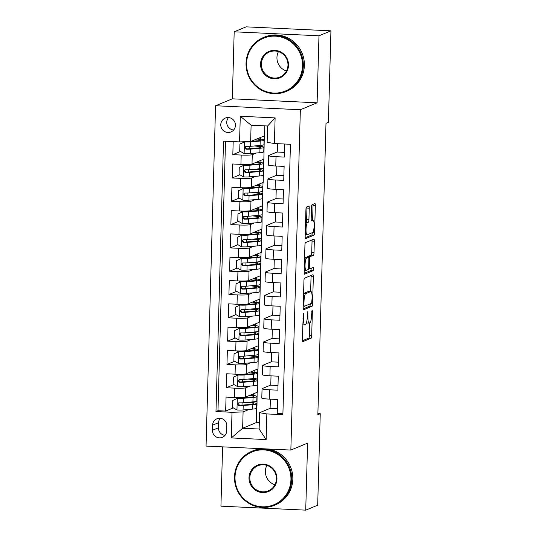 <?xml version="1.0" encoding="UTF-8"?>
<svg xmlns="http://www.w3.org/2000/svg" width="537" height="537" viewBox="0 0 537 537"><rect width="100%" height="100%" fill="white"/><g stroke="black" fill="none" stroke-linecap="round" stroke-linejoin="round"><path stroke-width="0.81" d="M303.351 313.561L302.297 339.606A2.296 0.463 92.7 0 0 302.66 341.707A2.296 0.463 92.7 0 0 302.7 341.7L311.158 338.203A2.296 0.463 92.7 0 0 311.695 335.719L312.373 311.406L312.091 309.943L311.628 314.823A7.357 1.477 92.7 0 1 309.916 322.771L309.211 323.059A7.357 1.477 92.7 0 1 309.077 323.086A7.357 1.477 92.7 0 1 307.916 316.36L307.721 311.749L307.258 316.635A7.357 1.477 92.7 0 1 305.553 324.576L304.848 324.872A7.357 1.477 92.7 0 1 304.707 324.898A7.357 1.477 92.7 0 1 303.546 318.173L303.351 313.561M220.774 124.671A7.491 7.31 -112.5 0 0 230.97 131.941A7.491 7.31 -112.5 0 0 235.441 125.363A7.491 7.31 -112.5 0 0 225.238 118.093A7.491 7.31 -112.5 0 0 220.774 124.671M228.527 117.569A7.491 7.31 -112.5 0 0 233.669 129.988M309.245 208.161A2.296 0.463 92.7 0 0 308.882 206.06A2.296 0.463 92.7 0 0 308.835 206.067L306.466 207.047A2.296 0.463 92.7 0 0 305.929 209.531L305.177 236.528A2.296 0.463 92.7 0 0 305.54 238.629A2.296 0.463 92.7 0 0 305.58 238.623L314.038 235.125A2.296 0.463 92.7 0 0 314.575 232.642L315.326 205.637A2.296 0.463 92.7 0 0 314.964 203.536A2.296 0.463 92.7 0 0 314.924 203.55L312.057 204.731A2.296 0.463 92.7 0 0 311.52 207.215L311.198 218.774A2.296 0.463 92.7 0 0 311.561 220.875A2.296 0.463 92.7 0 0 311.608 220.861L313.024 220.277A6.149 1.235 92.7 0 1 313.145 220.257A6.149 1.235 92.7 0 1 314.105 226.164A6.149 1.235 92.7 0 1 312.682 232.514L307.117 234.823A6.149 1.235 92.7 0 1 306.996 234.844A6.149 1.235 92.7 0 1 306.043 228.93A6.149 1.235 92.7 0 1 307.459 222.58L308.386 222.197A2.296 0.463 92.7 0 0 308.923 219.714L309.245 208.161L306.949 208.054A2.296 0.463 92.7 0 0 306.916 206.859M317.105 102.802L318.978 35.784L330.94 30.831L246.154 26.85L234.186 31.804L232.32 98.821L215.565 105.755L300.351 109.736L317.105 102.802L232.32 98.821M222.593 446.865L220.935 506.169L305.728 510.15L307.6 443.132L290.846 450.066L300.351 109.736M305.728 510.15L317.689 505.196L320.247 413.705L317.884 413.591M330.94 30.831L328.389 122.322L325.993 123.315L317.857 414.692L320.247 413.705M304.479 278.206A2.296 0.463 92.7 0 0 303.942 280.69L303.19 307.688A2.296 0.463 92.7 0 0 303.553 309.789A2.296 0.463 92.7 0 0 303.593 309.782L312.051 306.278A2.296 0.463 92.7 0 0 312.588 303.801L313.339 276.797A2.296 0.463 92.7 0 0 312.977 274.696A2.296 0.463 92.7 0 0 312.937 274.702L304.479 278.206M304.184 272.111L304.935 245.107A2.296 0.463 92.7 0 1 305.472 242.63L313.93 239.126A2.296 0.463 92.7 0 1 313.97 239.119A2.296 0.463 92.7 0 1 314.333 241.22L314.011 252.773A2.296 0.463 92.7 0 1 313.474 255.256L310.05 256.679A2.296 0.463 92.7 0 0 309.513 259.163L309.299 266.822A2.296 0.463 92.7 0 0 309.661 268.93A2.296 0.463 92.7 0 0 309.708 268.916L313.306 267.433L313.185 270.641L304.586 274.206A2.296 0.463 92.7 0 1 304.546 274.212A2.296 0.463 92.7 0 1 304.184 272.111M233.186 141.593L232.823 154.656L240.502 151.474M256.324 153.005L252.269 154.69A9.371 0.866 -178.4 0 1 241.187 155.052L240.925 164.376L232.561 163.98L232.172 177.969L239.851 174.787M255.672 176.317L251.618 177.995A9.371 0.866 -178.4 0 1 240.536 178.358L240.274 187.682L231.91 187.292L231.521 201.274L239.2 198.099M255.021 199.63L250.967 201.308A9.371 0.866 -178.4 0 1 239.885 201.67L239.623 210.994L231.259 210.598L230.87 224.587L238.549 221.405M254.37 222.936L250.316 224.62A9.371 0.866 -178.4 0 1 239.233 224.983L238.972 234.307L230.608 233.91L230.219 247.899L237.898 244.718M253.719 246.248L249.665 247.926A9.371 0.866 -178.4 0 1 238.582 248.289L238.321 257.612L229.957 257.223L229.567 271.205L237.247 268.03M253.068 269.561L249.014 271.239A9.371 0.866 -178.4 0 1 237.931 271.601L237.669 280.925L229.306 280.529L228.916 294.518L236.595 291.336M252.417 292.866L248.363 294.551A9.371 0.866 -178.4 0 1 237.28 294.914L237.018 304.237L228.655 303.841L228.265 317.83L235.944 314.648M251.766 316.179L247.711 317.857A9.371 0.866 -178.4 0 1 236.629 318.219L236.367 327.543L228.003 327.154L227.614 341.136L235.293 337.961M251.115 339.491L247.06 341.17A9.371 0.866 -178.4 0 1 235.978 341.532L235.716 350.856L227.352 350.46L226.963 364.448L234.642 361.267M250.464 362.797L246.409 364.482A9.371 0.866 -178.4 0 1 235.327 364.845L235.065 374.168L226.701 373.772L226.312 387.761L234.676 388.15A9.371 0.866 1.6 0 0 245.758 387.788L249.812 386.11M233.991 384.579L226.312 387.761M282.912 413.758L277.22 413.49L277.609 399.501L269.245 399.112A9.371 0.866 1.6 0 1 261.794 398.058L262.056 388.734A9.371 0.866 1.6 0 0 269.507 389.788L277.871 390.177L278.26 376.195L269.896 375.799A9.371 0.866 1.6 0 1 262.445 374.745L262.707 365.422A9.371 0.866 -178.4 0 1 262.902 365.254L271.42 361.73M262.707 365.422A9.371 0.866 -178.4 0 0 270.158 366.476L278.522 366.872L278.911 352.883L270.547 352.494A9.371 0.866 1.6 0 1 263.096 351.44L263.358 342.116A9.371 0.866 -178.4 0 1 263.553 341.941L272.071 338.417M263.358 342.116A9.371 0.866 -178.4 0 0 270.809 343.17L279.173 343.559L279.562 329.57L271.198 329.181A9.371 0.866 1.6 0 1 263.748 328.127L264.009 318.803A9.371 0.866 -178.4 0 1 264.204 318.636L272.722 315.112M264.009 318.803A9.371 0.866 -178.4 0 0 271.46 319.857L279.824 320.247L280.213 306.265L271.85 305.868A9.371 0.866 1.6 0 1 264.399 304.815L264.66 295.491A9.371 0.866 -178.4 0 1 264.855 295.323L273.373 291.799M264.66 295.491A9.371 0.866 -178.4 0 0 272.111 296.545L280.475 296.941L280.864 282.952L272.501 282.563A9.371 0.866 1.6 0 1 265.05 281.509L265.312 272.185A9.371 0.866 -178.4 0 1 265.506 272.011L274.024 268.487M265.312 272.185A9.371 0.866 -178.4 0 0 272.762 273.239L281.126 273.628L281.516 259.639L273.152 259.25A9.371 0.866 1.6 0 1 265.701 258.196L265.963 248.873A9.371 0.866 -178.4 0 1 266.157 248.705L274.675 245.181M265.963 248.873A9.371 0.866 -178.4 0 0 273.414 249.927L281.777 250.316L282.167 236.334L273.803 235.938A9.371 0.866 1.6 0 1 266.352 234.884L266.614 225.56A9.371 0.866 -178.4 0 1 266.808 225.392L275.327 221.868M266.614 225.56A9.371 0.866 -178.4 0 0 274.065 226.614L282.428 227.01L282.818 213.021L274.454 212.632A9.371 0.866 1.6 0 1 267.003 211.578L267.265 202.254A9.371 0.866 -178.4 0 1 267.46 202.08L275.978 198.556M267.265 202.254A9.371 0.866 -178.4 0 0 274.716 203.308L283.08 203.698L283.469 189.709L275.105 189.319A9.371 0.866 1.6 0 1 267.654 188.265L267.916 178.942A9.371 0.866 -178.4 0 1 268.111 178.774L276.629 175.25M267.916 178.942A9.371 0.866 -178.4 0 0 275.367 179.996L283.731 180.385L284.12 166.403L275.756 166.007A9.371 0.866 1.6 0 1 268.305 164.953L268.567 155.629A9.371 0.866 -178.4 0 1 268.762 155.462L277.28 151.937M240.925 164.376A9.371 0.866 1.6 0 0 252.007 164.013L263.875 159.1L264.298 135.881M240.274 187.682A9.371 0.866 1.6 0 0 251.356 187.319L263.224 182.405L263.647 159.194M239.623 210.994A9.371 0.866 1.6 0 0 250.705 210.632L262.573 205.718L262.996 182.506M238.972 234.307A9.371 0.866 1.6 0 0 250.054 233.944L261.922 229.03L262.345 205.812M238.321 257.612A9.371 0.866 1.6 0 0 249.403 257.25L261.271 252.336L261.694 229.124M237.669 280.925A9.371 0.866 1.6 0 0 248.752 280.562L260.62 275.649L261.042 252.437M237.018 304.237A9.371 0.866 1.6 0 0 248.101 303.875L259.968 298.961L260.391 275.743M236.367 327.543A9.371 0.866 1.6 0 0 247.45 327.181L259.317 322.267L259.74 299.055M235.716 350.856A9.371 0.866 1.6 0 0 246.798 350.493L258.666 345.58L259.089 322.368M235.065 374.168A9.371 0.866 1.6 0 0 246.147 373.806L258.015 368.892L258.438 345.674M226.674 430.949L226.815 425.821A7.263 7.082 -112.5 0 0 216.935 418.779A7.263 7.082 -112.5 0 0 212.612 425.156L212.464 430.285A7.263 7.082 -112.5 0 0 222.345 437.326A7.263 7.082 -112.5 0 0 226.674 430.949M215.565 105.755L206.06 446.086L290.846 450.066M239.562 141.896L240.281 116.254L275.112 117.892L274.4 143.533L267.144 142.305L267.601 125.994L251.101 125.215L250.645 141.533L239.562 141.896L223.526 141.144L215.975 411.543L232.011 412.295L243.093 411.933L249.161 409.422M274.4 143.533L290.436 144.285L282.885 414.685L266.842 413.933L266.13 439.568L231.299 437.937L232.011 412.295M257.304 383.009L257.364 392.198L245.496 397.112A9.371 0.866 1.6 0 1 234.414 397.474L226.05 397.085L225.661 411.067L217.982 410.711L215.975 411.543M270.769 385.042L262.251 388.566A9.371 0.866 1.6 0 0 262.056 388.734M268.567 155.629A9.371 0.866 -178.4 0 0 276.018 156.683L284.382 157.079L284.744 144.017M235.327 364.845L226.963 364.448M235.978 341.532L227.614 341.136M236.629 318.219L228.265 317.83M237.28 294.914L228.916 294.518M237.931 271.601L229.567 271.205M238.582 248.289L230.219 247.899M239.233 224.983L230.87 224.587M239.885 201.67L231.521 201.274M240.536 178.358L232.172 177.969M241.187 155.052L232.823 154.656M225.506 141.238L217.982 410.711M250.645 141.533L264.526 135.787L264.801 125.859M256.652 406.321L256.518 422.505L242.637 428.251L259.136 429.023L259.593 412.705L266.842 413.933M243.093 411.933L242.637 428.251L231.299 437.937M270.118 408.348L259.593 412.705M318.978 35.784L234.186 31.804M256.518 422.505L259.317 422.632M257.626 382.874L257.787 368.986M256.975 406.187L257.136 392.299M253.296 402.69L253.316 401.844M253.498 395.467L253.545 393.782M233.34 407.892L225.661 411.067M277.347 408.798L270.111 408.456L270.373 399.166M253.947 379.377L253.967 378.531M254.149 372.154L254.196 370.47M277.998 385.485L270.762 385.15L271.024 375.853M278.649 362.18L271.413 361.837L271.675 352.547M254.598 356.071L254.619 355.226M254.8 348.842L254.847 347.164M279.3 338.867L272.064 338.525L272.326 329.235M255.25 332.759L255.27 331.913M255.451 325.536L255.498 323.851M279.952 315.555L272.715 315.219L272.977 305.922M255.901 309.446L255.921 308.6M256.102 302.224L256.149 300.539M280.603 292.249L273.367 291.906L273.628 282.616M256.552 286.14L256.572 285.295M256.753 278.911L256.8 277.233M281.254 268.936L274.018 268.594L274.279 259.304M257.203 262.828L257.223 261.982M257.404 255.605L257.451 253.92M281.905 245.624L274.669 245.288L274.931 235.991M257.854 239.515L257.874 238.67M258.055 232.293L258.102 230.608M282.556 222.318L275.32 221.976L275.582 212.686M258.505 216.21L258.525 215.364M258.706 208.98L258.753 207.302M283.207 199.005L275.971 198.663L276.233 189.373M259.156 192.897L259.176 192.051M259.358 185.674L259.405 183.99M283.858 175.693L276.622 175.357L276.884 166.061M259.807 169.585L259.827 168.739M260.009 162.362L260.056 160.677M284.509 152.387L277.273 152.045L277.508 143.674M260.458 146.279L260.479 145.433M260.66 139.049L260.707 137.371M259.136 429.023L266.13 439.568M240.281 116.254L251.101 125.215M275.112 117.892L267.601 125.994M220.237 418.283A7.263 7.082 -112.5 0 0 218.593 422.679L218.452 427.808A7.263 7.082 -112.5 0 0 225.03 435.346M306.479 322.797A7.357 1.477 92.7 0 0 306.781 322.979L309.077 323.086M302.338 340.794L308.869 338.088A2.296 0.463 92.7 0 0 309.399 335.612L309.762 322.838M310.634 291.497L311.051 276.689A2.296 0.463 92.7 0 0 311.01 275.501M303.23 308.876L309.762 306.171A2.296 0.463 92.7 0 0 310.285 303.841M303.915 304.902L304.204 306.365L311.621 303.291L312.091 298.236A7.357 1.477 92.7 0 0 310.93 291.51A7.357 1.477 92.7 0 0 310.789 291.537L305.721 293.638A7.357 1.477 92.7 0 0 304.009 301.579L303.915 304.902L303.271 304.868M310.93 291.51L308.641 291.403A7.357 1.477 92.7 0 0 308.5 291.43L310.789 291.537M303.586 293.464L308.5 291.43M307.426 257.283A2.296 0.463 92.7 0 1 307.755 256.572L311.185 255.149A2.296 0.463 92.7 0 0 311.722 252.665L312.044 241.113A2.296 0.463 92.7 0 0 312.004 239.925M304.224 273.299L310.896 270.534L311.265 268.272M306.486 258.149A6.149 1.235 92.7 0 0 305.07 264.499A6.149 1.235 92.7 0 0 306.03 270.413A6.149 1.235 92.7 0 0 306.144 270.393L308.11 269.581A2.296 0.463 92.7 0 0 308.641 267.097L308.856 259.431A2.296 0.463 92.7 0 0 308.493 257.33A2.296 0.463 92.7 0 0 308.453 257.337L306.486 258.149L304.573 258.062M306.244 257.236A2.296 0.463 92.7 0 0 306.204 257.223A2.296 0.463 92.7 0 0 306.157 257.23L308.453 257.337M304.58 257.881L306.157 257.23M305.573 222.305L306.097 222.09A2.296 0.463 92.7 0 0 306.627 219.606L306.949 208.054M312.628 220.23L313.037 205.53A2.296 0.463 92.7 0 0 312.997 204.342M305.217 237.716L311.749 235.011A2.296 0.463 92.7 0 0 312.279 232.689M249.692 395.373A14.868 1.369 1.6 0 1 253.88 396.447A14.868 1.369 1.6 0 1 250.651 397.212L238.025 398.085L232.749 400.454L232.555 407.449L237.072 409.999A6.209 0.571 1.6 0 0 243.086 409.959L252.712 409.107A17.916 1.651 1.6 0 0 256.599 408.187L256.726 403.764A17.916 1.651 1.6 0 0 249.228 402.206M237.401 398.34A6.209 0.571 1.6 0 0 243.409 398.3L253.034 397.454A17.916 1.651 1.6 0 0 256.928 396.534A17.916 1.651 1.6 0 0 250.417 395.078M236.434 397.548L236.408 398.394A7.377 0.678 1.6 0 0 236.79 398.622M256.928 396.534L256.8 400.964A17.916 1.651 -178.4 0 1 252.914 401.877L243.288 402.73A6.209 0.571 -178.4 0 1 239.052 402.824C237.186 403.71 237.159 404.643 238.978 405.623A6.209 0.571 1.6 0 0 243.207 405.529L252.833 404.676A17.916 1.651 1.6 0 0 256.726 403.764M247.335 402.374A14.868 1.369 -178.4 0 1 253.679 403.676A14.868 1.369 -178.4 0 1 250.45 404.435L239.663 405.341L238.227 403.743M239.052 402.824L238.448 402.938M235.025 477.037A28.568 27.864 -112.5 0 0 262.19 506.787A28.568 27.864 -112.5 0 0 290.94 479.662A28.568 27.864 -112.5 0 0 263.774 449.912A28.568 27.864 -112.5 0 0 235.025 477.037M291.772 479.635A29.273 28.548 67.5 0 1 274.326 505.337A29.273 28.548 67.5 0 1 234.481 476.943A29.273 28.548 67.5 0 1 251.927 451.241A29.273 28.548 67.5 0 1 291.772 479.635M249 477.695A14.284 13.928 67.5 0 1 263.378 464.129A14.284 13.928 67.5 0 1 276.958 479.011A14.284 13.928 67.5 0 1 262.586 492.57A14.284 13.928 67.5 0 1 249 477.695M276.414 478.917A13.586 13.244 -112.5 0 0 257.928 465.74A13.586 13.244 -112.5 0 0 249.833 477.668A13.586 13.244 -112.5 0 0 268.319 490.845A13.586 13.244 -112.5 0 0 276.414 478.917M274.917 484.763A13.586 13.244 67.5 0 1 265.392 471.224A13.586 13.244 67.5 0 1 266.889 465.384M267.755 448.986A29.273 28.548 67.5 0 1 292.826 479.199A29.273 28.548 67.5 0 1 275.374 504.901L274.326 505.337M251.927 451.241L252.981 450.805A29.273 28.548 67.5 0 1 262.224 448.724M246.584 63.279A28.568 27.864 -112.5 0 0 273.742 93.035A28.568 27.864 -112.5 0 0 302.499 65.903A28.568 27.864 -112.5 0 0 275.333 36.154A28.568 27.864 -112.5 0 0 246.584 63.279M303.324 65.876A29.273 28.548 67.5 0 1 285.879 91.579A29.273 28.548 67.5 0 1 246.04 63.191A29.273 28.548 67.5 0 1 263.486 37.489A29.273 28.548 67.5 0 1 303.324 65.876M260.559 63.937A14.284 13.928 67.5 0 1 274.937 50.377A14.284 13.928 67.5 0 1 288.517 65.252A14.284 13.928 67.5 0 1 274.145 78.811A14.284 13.928 67.5 0 1 260.559 63.937M287.973 65.158A13.586 13.244 -112.5 0 0 269.487 51.982A13.586 13.244 -112.5 0 0 261.391 63.91A13.586 13.244 -112.5 0 0 279.878 77.086A13.586 13.244 -112.5 0 0 287.973 65.158M286.469 71.005A13.586 13.244 67.5 0 1 276.944 57.472A13.586 13.244 67.5 0 1 278.448 51.626M263.486 37.489L264.54 37.053A29.273 28.548 67.5 0 1 304.378 65.447A29.273 28.548 67.5 0 1 286.933 91.149L285.879 91.579M250.343 372.067A14.868 1.369 1.6 0 1 254.531 373.141A14.868 1.369 1.6 0 1 251.303 373.9L238.676 374.772L233.4 377.149L233.206 384.143L237.723 386.687A6.209 0.571 1.6 0 0 243.738 386.647L253.363 385.794A17.916 1.651 1.6 0 0 257.25 384.881L257.377 380.451A17.916 1.651 1.6 0 0 249.88 378.894M238.052 375.034A6.209 0.571 1.6 0 0 244.06 374.994L253.686 374.141A17.916 1.651 1.6 0 0 257.579 373.222A17.916 1.651 1.6 0 0 251.068 371.765M237.085 374.242L237.059 375.081A7.377 0.678 1.6 0 0 237.441 375.309M257.579 373.222L257.451 377.652A17.916 1.651 -178.4 0 1 253.565 378.572L243.939 379.417A6.209 0.571 -178.4 0 1 239.703 379.518C237.837 380.397 237.81 381.33 239.63 382.317A6.209 0.571 1.6 0 0 243.858 382.216L253.484 381.371A17.916 1.651 1.6 0 0 257.377 380.451M247.987 379.062A14.868 1.369 -178.4 0 1 254.33 380.364A14.868 1.369 -178.4 0 1 251.101 381.129L240.314 382.029L238.878 380.438M239.703 379.518L239.099 379.632M250.994 348.755A14.868 1.369 1.6 0 1 255.182 349.829A14.868 1.369 1.6 0 1 251.954 350.587L239.327 351.466L234.051 353.836L233.857 360.83L238.374 363.374A6.209 0.571 1.6 0 0 244.389 363.334L254.014 362.488A17.916 1.651 1.6 0 0 257.901 361.569L258.029 357.139A17.916 1.651 1.6 0 0 250.531 355.588M238.703 351.722A6.209 0.571 1.6 0 0 244.711 351.681L254.337 350.829A17.916 1.651 1.6 0 0 258.23 349.916A17.916 1.651 1.6 0 0 251.719 348.453M237.737 350.929L237.71 351.769A7.377 0.678 1.6 0 0 238.092 351.997M258.23 349.916L258.102 354.346A17.916 1.651 -178.4 0 1 254.216 355.259L244.59 356.112A6.209 0.571 -178.4 0 1 240.354 356.206C238.488 357.085 238.462 358.018 240.281 359.005A6.209 0.571 1.6 0 0 244.51 358.911L254.135 358.058A17.916 1.651 1.6 0 0 258.029 357.139M248.638 355.756A14.868 1.369 -178.4 0 1 254.981 357.058A14.868 1.369 -178.4 0 1 251.752 357.817L240.965 358.716L239.529 357.125M240.354 356.206L239.75 356.32M251.645 325.442A14.868 1.369 1.6 0 1 255.834 326.523A14.868 1.369 1.6 0 1 252.605 327.281L239.979 328.154L234.703 330.524L234.508 337.518L239.025 340.069A6.209 0.571 1.6 0 0 245.04 340.028L254.666 339.176A17.916 1.651 1.6 0 0 258.552 338.256L258.68 333.833A17.916 1.651 1.6 0 0 251.182 332.275M239.354 328.409A6.209 0.571 1.6 0 0 245.362 328.369L254.988 327.523A17.916 1.651 1.6 0 0 258.881 326.603A17.916 1.651 1.6 0 0 252.37 325.147M238.388 327.617L238.361 328.463A7.377 0.678 1.6 0 0 238.743 328.691M258.881 326.603L258.753 331.034A17.916 1.651 -178.4 0 1 254.867 331.947L245.241 332.799A6.209 0.571 -178.4 0 1 241.006 332.893C239.14 333.779 239.113 334.712 240.932 335.692A6.209 0.571 1.6 0 0 245.161 335.598L254.786 334.746A17.916 1.651 1.6 0 0 258.68 333.833M249.289 332.443A14.868 1.369 -178.4 0 1 255.632 333.745A14.868 1.369 -178.4 0 1 252.403 334.504L241.616 335.41L240.18 333.813M241.006 332.893L240.401 333.007M252.296 302.136A14.868 1.369 1.6 0 1 256.485 303.21A14.868 1.369 1.6 0 1 253.256 303.969L240.63 304.841L235.354 307.218L235.159 314.212L239.677 316.756A6.209 0.571 1.6 0 0 245.691 316.716L255.317 315.863A17.916 1.651 1.6 0 0 259.203 314.95L259.331 310.52A17.916 1.651 1.6 0 0 251.833 308.963M240.005 305.103A6.209 0.571 1.6 0 0 246.013 305.063L255.639 304.211A17.916 1.651 1.6 0 0 259.532 303.291A17.916 1.651 1.6 0 0 253.021 301.834M239.039 304.311L239.012 305.15A7.377 0.678 1.6 0 0 239.395 305.378M259.532 303.291L259.405 307.721A17.916 1.651 -178.4 0 1 255.518 308.641L245.892 309.487A6.209 0.571 -178.4 0 1 241.657 309.587C239.791 310.467 239.764 311.4 241.583 312.386A6.209 0.571 1.6 0 0 245.812 312.286L255.437 311.44A17.916 1.651 1.6 0 0 259.331 310.52M249.94 309.131A14.868 1.369 -178.4 0 1 256.283 310.433A14.868 1.369 -178.4 0 1 253.055 311.198L242.268 312.098L240.831 310.507M241.657 309.587L241.053 309.701M252.947 278.824A14.868 1.369 1.6 0 1 257.136 279.898A14.868 1.369 1.6 0 1 253.907 280.656L241.281 281.536L236.005 283.905L235.81 290.9L240.328 293.444A6.209 0.571 1.6 0 0 246.342 293.403L255.968 292.558A17.916 1.651 1.6 0 0 259.854 291.638L259.982 287.208A17.916 1.651 1.6 0 0 252.484 285.657M240.657 281.791A6.209 0.571 1.6 0 0 246.664 281.75L256.29 280.898A17.916 1.651 1.6 0 0 260.183 279.985A17.916 1.651 1.6 0 0 253.672 278.522M239.69 280.999L239.663 281.838A7.377 0.678 1.6 0 0 240.046 282.066M260.183 279.985L260.056 284.415A17.916 1.651 -178.4 0 1 256.169 285.328L246.543 286.181A6.209 0.571 -178.4 0 1 242.308 286.275C240.442 287.154 240.415 288.087 242.234 289.074A6.209 0.571 1.6 0 0 246.463 288.98L256.089 288.127A17.916 1.651 1.6 0 0 259.982 287.208M250.591 285.825A14.868 1.369 -178.4 0 1 256.934 287.127A14.868 1.369 -178.4 0 1 253.706 287.886L242.919 288.785L241.482 287.194M242.308 286.275L241.704 286.389M253.598 255.511A14.868 1.369 1.6 0 1 257.787 256.592A14.868 1.369 1.6 0 1 254.558 257.351L241.932 258.223L236.656 260.593L236.461 267.587L240.979 270.138A6.209 0.571 1.6 0 0 246.993 270.098L256.619 269.245A17.916 1.651 1.6 0 0 260.505 268.325L260.633 263.902A17.916 1.651 1.6 0 0 253.135 262.345M241.308 258.478A6.209 0.571 1.6 0 0 247.315 258.438L256.941 257.592A17.916 1.651 1.6 0 0 260.834 256.673A17.916 1.651 1.6 0 0 254.323 255.216M240.341 257.686L240.314 258.532A7.377 0.678 1.6 0 0 240.697 258.76M260.834 256.673L260.707 261.103A17.916 1.651 -178.4 0 1 256.82 262.016L247.195 262.868A6.209 0.571 -178.4 0 1 242.959 262.962C241.093 263.848 241.066 264.781 242.885 265.761A6.209 0.571 1.6 0 0 247.114 265.667L256.74 264.815A17.916 1.651 1.6 0 0 260.633 263.902M251.242 262.512A14.868 1.369 -178.4 0 1 257.585 263.815A14.868 1.369 -178.4 0 1 254.357 264.573L243.57 265.479L242.133 263.882M242.959 262.962L242.355 263.076M254.249 232.206A14.868 1.369 1.6 0 1 258.438 233.28A14.868 1.369 1.6 0 1 255.209 234.038L242.583 234.911L237.307 237.287L237.112 244.281L241.63 246.825A6.209 0.571 1.6 0 0 247.644 246.785L257.27 245.933A17.916 1.651 1.6 0 0 261.157 245.02L261.284 240.589A17.916 1.651 1.6 0 0 253.786 239.032M241.959 235.172A6.209 0.571 1.6 0 0 247.966 235.132L257.592 234.28A17.916 1.651 1.6 0 0 261.485 233.36A17.916 1.651 1.6 0 0 254.974 231.903M240.992 234.38L240.965 235.219A7.377 0.678 1.6 0 0 241.348 235.448M261.485 233.36L261.358 237.79A17.916 1.651 -178.4 0 1 257.471 238.71L247.846 239.556A6.209 0.571 -178.4 0 1 243.61 239.656C241.744 240.536 241.717 241.469 243.536 242.456A6.209 0.571 1.6 0 0 247.765 242.355L257.391 241.509A17.916 1.651 1.6 0 0 261.284 240.589M251.893 239.2A14.868 1.369 -178.4 0 1 258.237 240.502A14.868 1.369 -178.4 0 1 255.008 241.267L244.221 242.167L242.784 240.576M243.61 239.656L243.006 239.77M254.9 208.893A14.868 1.369 1.6 0 1 259.089 209.967A14.868 1.369 1.6 0 1 255.86 210.726L243.234 211.605L237.958 213.974L237.763 220.969L242.281 223.513A6.209 0.571 1.6 0 0 248.295 223.473L257.921 222.627A17.916 1.651 1.6 0 0 261.808 221.707L261.935 217.277A17.916 1.651 1.6 0 0 254.437 215.726M242.61 211.86A6.209 0.571 1.6 0 0 248.618 211.82L258.243 210.967A17.916 1.651 1.6 0 0 262.137 210.054A17.916 1.651 1.6 0 0 255.625 208.591M241.643 211.068L241.616 211.907A7.377 0.678 1.6 0 0 241.999 212.135M262.137 210.054L262.009 214.485A17.916 1.651 -178.4 0 1 258.122 215.397L248.497 216.25A6.209 0.571 -178.4 0 1 244.261 216.344C242.395 217.223 242.368 218.156 244.187 219.143A6.209 0.571 1.6 0 0 248.416 219.049L258.042 218.197A17.916 1.651 1.6 0 0 261.935 217.277M252.544 215.894A14.868 1.369 -178.4 0 1 258.888 217.196A14.868 1.369 -178.4 0 1 255.659 217.955L244.872 218.854L243.436 217.263M244.261 216.344L243.657 216.458M255.552 185.58A14.868 1.369 1.6 0 1 259.74 186.661A14.868 1.369 1.6 0 1 256.511 187.42L243.885 188.292L238.609 190.662L238.415 197.656L242.932 200.207A6.209 0.571 1.6 0 0 248.946 200.167L258.572 199.314A17.916 1.651 1.6 0 0 262.459 198.395L262.586 193.971A17.916 1.651 1.6 0 0 255.088 192.414M243.261 188.547A6.209 0.571 1.6 0 0 249.269 188.507L258.894 187.661A17.916 1.651 1.6 0 0 262.788 186.742A17.916 1.651 1.6 0 0 256.277 185.285M242.294 187.755L242.268 188.601A7.377 0.678 1.6 0 0 242.65 188.829M262.788 186.742L262.66 191.172A17.916 1.651 -178.4 0 1 258.774 192.085L249.148 192.937A6.209 0.571 -178.4 0 1 244.912 193.031C243.046 193.917 243.019 194.85 244.838 195.83A6.209 0.571 1.6 0 0 249.067 195.737L258.693 194.884A17.916 1.651 1.6 0 0 262.586 193.971M253.196 192.582A14.868 1.369 -178.4 0 1 259.539 193.884A14.868 1.369 -178.4 0 1 256.31 194.642L245.523 195.549L244.087 193.951M244.912 193.031L244.308 193.145M256.203 162.275A14.868 1.369 1.6 0 1 260.391 163.349A14.868 1.369 1.6 0 1 257.163 164.107L244.536 164.98L239.26 167.356L239.066 174.35L243.583 176.895A6.209 0.571 1.6 0 0 249.598 176.854L259.223 176.002A17.916 1.651 1.6 0 0 263.11 175.089L263.237 170.659A17.916 1.651 1.6 0 0 255.74 169.101M243.912 165.242A6.209 0.571 1.6 0 0 249.92 165.201L259.546 164.349A17.916 1.651 1.6 0 0 263.439 163.436A17.916 1.651 1.6 0 0 256.928 161.973M242.946 164.45L242.919 165.289A7.377 0.678 1.6 0 0 243.301 165.517M263.439 163.436L263.311 167.859A17.916 1.651 -178.4 0 1 259.425 168.779L249.799 169.625A6.209 0.571 -178.4 0 1 245.563 169.726C243.697 170.605 243.67 171.538 245.49 172.525A6.209 0.571 1.6 0 0 249.718 172.424L259.344 171.578A17.916 1.651 1.6 0 0 263.237 170.659M253.847 169.269A14.868 1.369 -178.4 0 1 260.19 170.571A14.868 1.369 -178.4 0 1 256.961 171.337L246.174 172.236L244.738 170.645M245.563 169.726L244.959 169.84M245.08 141.714L239.911 144.044L239.717 151.038L244.234 153.582A6.209 0.571 1.6 0 0 250.249 153.542L259.874 152.696A17.916 1.651 1.6 0 0 263.761 151.776L263.889 147.346A17.916 1.651 1.6 0 0 256.391 145.796M245.785 141.694L248.819 141.593M244.563 141.929A6.209 0.571 1.6 0 0 250.571 141.889L260.197 141.036A17.916 1.651 1.6 0 0 264.09 140.123A17.916 1.651 1.6 0 0 257.579 138.66M250.96 141.406L257.814 140.795A14.868 1.369 1.6 0 0 261.042 140.036A14.868 1.369 1.6 0 0 256.854 138.962M243.576 141.761L243.57 141.976A7.377 0.678 1.6 0 0 243.952 142.204M264.09 140.123L263.962 144.554A17.916 1.651 -178.4 0 1 260.076 145.467L250.45 146.319A6.209 0.571 -178.4 0 1 246.215 146.413C244.348 147.292 244.322 148.225 246.141 149.212A6.209 0.571 1.6 0 0 250.37 149.118L259.995 148.266A17.916 1.651 1.6 0 0 263.889 147.346M254.498 145.963A14.868 1.369 -178.4 0 1 260.841 147.266A14.868 1.369 -178.4 0 1 257.612 148.024L246.825 148.924L245.389 147.333M246.215 146.413L245.61 146.527M252.269 154.69L252.007 164.013M251.618 177.995L251.356 187.319M250.967 201.308L250.705 210.632M250.316 224.62L250.054 233.944M249.665 247.926L249.403 257.25M249.014 271.239L248.752 280.562M248.363 294.551L248.101 303.875M247.711 317.857L247.45 327.181M247.06 341.17L246.798 350.493M246.409 364.482L246.147 373.806M245.758 387.788L245.496 397.112M269.507 389.788L269.245 399.112M276.018 156.683L275.756 166.007M275.367 179.996L275.105 189.319M274.716 203.308L274.454 212.632M274.065 226.614L273.803 235.938M273.414 249.927L273.152 259.25M272.762 273.239L272.501 282.563M272.111 296.545L271.85 305.868M271.46 319.857L271.198 329.181M270.809 343.17L270.547 352.494M270.158 366.476L269.896 375.799M234.676 388.15L234.414 397.474M218.452 427.808L212.464 430.285M218.593 422.679L212.612 425.156M302.895 318.139L303.546 318.173M307.359 313.185L308.003 313.212M307.265 316.333L307.916 316.36M311.728 311.373L312.373 311.406M309.399 335.612L311.695 335.719M308.869 338.088L311.158 338.203M302.989 314.991L303.633 315.024M311.051 276.689L313.339 276.797M310.621 303.707L312.588 303.801M309.762 306.171L312.051 306.278M303.586 293.538L305.721 293.638M303.358 301.552L304.009 301.579M312.044 241.113L314.333 241.22M311.722 252.665L314.011 252.773M311.185 255.149L313.474 255.256M307.755 256.572L310.05 256.679M308.862 259.129L309.513 259.163M308.647 266.795L309.299 266.822M310.896 270.534L313.185 270.641M306.627 219.606L308.923 219.714M306.097 222.09L308.386 222.197M305.566 222.493L307.459 222.58M311.265 220.19L313.024 220.277M313.037 205.53L315.326 205.637M312.608 232.548L314.575 232.642M311.749 235.011L314.038 235.125M237.287 398.394L236.965 409.932M241.999 405.187L242.059 402.804M242.2 397.957L242.207 397.521M252.833 404.676L252.712 409.107M253.034 397.454L252.914 401.877M243.207 405.529L243.086 409.959M243.409 398.3L243.288 402.73M239.663 405.341L238.978 405.623M237.938 375.081L237.616 386.62M242.65 381.874L242.711 379.491M242.852 374.645L242.858 374.208M253.484 381.371L253.363 385.794M253.686 374.141L253.565 378.572M243.858 382.216L243.738 386.647M244.06 374.994L243.939 379.417M240.314 382.029L239.63 382.317M238.589 351.775L238.267 363.314M243.301 358.562L243.362 356.185M243.503 351.339L243.509 350.896M254.135 358.058L254.014 362.488M254.337 350.829L254.216 355.259M244.51 358.911L244.389 363.334M244.711 351.681L244.59 356.112M240.965 358.716L240.281 359.005M239.24 328.463L238.918 340.002M243.952 335.256L244.013 332.873M244.154 328.026L244.16 327.59M254.786 334.746L254.666 339.176M254.988 327.523L254.867 331.947M245.161 335.598L245.04 340.028M245.362 328.369L245.241 332.799M241.616 335.41L240.932 335.692M239.891 305.15L239.569 316.689M244.603 311.943L244.664 309.56M244.805 304.714L244.812 304.278M255.437 311.44L255.317 315.863M255.639 304.211L255.518 308.641M245.812 312.286L245.691 316.716M246.013 305.063L245.892 309.487M242.268 312.098L241.583 312.386M240.542 281.844L240.22 293.383M245.255 288.631L245.315 286.255M245.456 281.408L245.463 280.965M256.089 288.127L255.968 292.558M256.29 280.898L256.169 285.328M246.463 288.98L246.342 293.403M246.664 281.75L246.543 286.181M242.919 288.785L242.234 289.074M241.194 258.532L240.871 270.071M245.906 265.325L245.966 262.942M246.107 258.096L246.114 257.659M256.74 264.815L256.619 269.245M256.941 257.592L256.82 262.016M247.114 265.667L246.993 270.098M247.315 258.438L247.195 262.868M243.57 265.479L242.885 265.761M241.845 235.219L241.522 246.758M246.557 242.012L246.617 239.63M246.758 234.783L246.765 234.347M257.391 241.509L257.27 245.933M257.592 234.28L257.471 238.71M247.765 242.355L247.644 246.785M247.966 235.132L247.846 239.556M244.221 242.167L243.536 242.456M242.496 211.914L242.174 223.452M247.208 218.7L247.268 216.324M247.409 211.477L247.416 211.034M258.042 218.197L257.921 222.627M258.243 210.967L258.122 215.397M248.416 219.049L248.295 223.473M248.618 211.82L248.497 216.25M244.872 218.854L244.187 219.143M243.147 188.601L242.825 200.14M247.859 195.394L247.919 193.011M248.06 188.165L248.067 187.728M258.693 194.884L258.572 199.314M258.894 187.661L258.774 192.085M249.067 195.737L248.946 200.167M249.269 188.507L249.148 192.937M245.523 195.549L244.838 195.83M243.798 165.289L243.476 176.827M248.51 172.082L248.571 169.699M248.712 164.852L248.718 164.416M259.344 171.578L259.223 176.002M259.546 164.349L259.425 168.779M249.718 172.424L249.598 176.854M249.92 165.201L249.799 169.625M246.174 172.236L245.49 172.525M244.449 141.983L244.127 153.522M249.161 148.769L249.222 146.393M259.995 148.266L259.874 152.696M260.197 141.036L260.076 145.467M250.37 149.118L250.249 153.542M250.571 141.889L250.45 146.319M246.825 148.924L246.141 149.212M302.714 324.804L304.707 324.898M304.231 270.326L306.03 270.413M306.204 257.223L308.493 257.33M305.224 234.763L306.996 234.844M311.265 220.163L313.145 220.257"/></g></svg>
